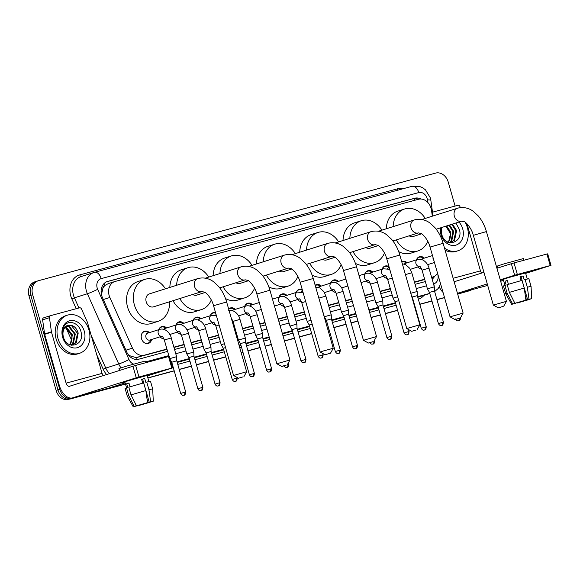 <?xml version="1.0" encoding="UTF-8"?>
<svg xmlns="http://www.w3.org/2000/svg" width="580" height="580" viewBox="0 0 580 580"><rect width="100%" height="100%" fill="white"/><g stroke="black" fill="none" stroke-linecap="round" stroke-linejoin="round"><path stroke-width="0.87" d="M151.605 339.481A6.402 5.14 -107.5 0 1 148.393 343.433A6.402 5.14 -107.5 0 1 141.506 338.669A6.402 5.14 -107.5 0 1 144.543 331.224A6.402 5.14 -107.5 0 1 149.437 332.615M163.966 338.959A6.402 5.14 -107.5 0 1 160.131 336.791M181.149 334.298A6.402 5.14 -107.5 0 1 177.313 332.137M198.331 329.643A6.402 5.14 -107.5 0 1 194.496 327.475M215.513 324.988A6.402 5.14 -107.5 0 1 211.678 322.821M232.696 320.334A6.402 5.14 -107.5 0 1 231.862 320.189M249.879 315.68A6.402 5.14 -107.5 0 1 246.043 313.512M284.243 306.37A6.402 5.14 -107.5 0 1 280.408 304.203M301.426 301.716A6.402 5.14 -107.5 0 1 297.591 299.548M335.791 292.407A6.402 5.14 -107.5 0 1 331.956 290.239M370.156 283.091A6.402 5.14 -107.5 0 1 366.321 280.923M387.338 278.436A6.402 5.14 -107.5 0 1 383.503 276.269M421.703 269.127A6.402 5.14 -107.5 0 1 417.868 266.959M432.325 216.188L431.505 210.33A12.006 9.635 72.5 0 0 431.071 208.292A12.006 9.635 72.5 0 0 418.463 199.274L115.144 281.452A12.006 9.635 72.5 0 0 114.84 281.539A12.006 9.635 72.5 0 0 109.866 297.475L132.465 348.13A12.006 9.635 72.5 0 0 144.362 355.177L166.931 349.066M102.849 288.449A12.006 9.635 -107.5 0 1 105.197 285.28L105.038 285.324A4.002 3.212 72.5 0 0 102.849 288.449L101.456 294.633M128.166 354.576L129.688 355.707L135.945 357.599L167.011 349.349M173.964 347.464L184.194 344.694M191.146 342.809L201.376 340.039M208.329 338.154L218.558 335.385M234.944 330.948L235.741 330.731M242.694 328.845L252.923 326.076M259.876 324.191L265.111 322.77M278.24 319.217L287.288 316.767M294.241 314.882L304.471 312.105M328.606 305.573L338.836 302.796M345.789 300.911L351.705 299.309M364.834 295.757L373.201 293.487M380.154 291.602L390.384 288.833M414.519 282.293L424.748 279.524M108.3 283.613L105.197 285.28M431.614 277.356L432.695 277.059A12.006 9.635 72.5 0 0 432.999 276.972A12.006 9.635 72.5 0 0 437.566 273.31M173.884 347.181L184.114 344.411M191.067 342.526L201.296 339.757M208.249 337.872L218.479 335.102M234.864 330.658L235.654 330.448M242.607 328.563L252.837 325.786M259.789 323.908L265.024 322.487M278.161 318.927L287.201 316.477M294.154 314.592L304.384 311.822M328.519 305.283L338.749 302.513M345.702 300.629L351.618 299.026M364.755 295.466L373.114 293.204M380.067 291.32L390.297 288.55M414.432 282.01L424.661 279.234M401.708 261.616A6.402 5.14 -107.5 0 1 402.274 261.392A6.402 5.14 -107.5 0 1 407.174 262.784M382.111 269.156A6.402 5.14 -107.5 0 1 385.091 266.046A6.402 5.14 -107.5 0 1 388.999 266.662M364.929 273.811A6.402 5.14 -107.5 0 1 367.908 270.7A6.402 5.14 -107.5 0 1 372.81 272.092M330.564 283.12A6.402 5.14 -107.5 0 1 333.543 280.017A6.402 5.14 -107.5 0 1 338.445 281.409M315.172 285.273A6.402 5.14 -107.5 0 1 316.361 284.671A6.402 5.14 -107.5 0 1 321.262 286.063M296.199 292.436A6.402 5.14 -107.5 0 1 299.178 289.326A6.402 5.14 -107.5 0 1 302.224 289.493M279.016 297.09A6.402 5.14 -107.5 0 1 281.996 293.98A6.402 5.14 -107.5 0 1 286.897 295.372M244.651 306.399A6.402 5.14 -107.5 0 1 247.631 303.289A6.402 5.14 -107.5 0 1 252.532 304.681M228.665 309.06A6.402 5.14 -107.5 0 1 230.456 307.944A6.402 5.14 -107.5 0 1 235.35 309.336M210.286 315.708A6.402 5.14 -107.5 0 1 213.273 312.598A6.402 5.14 -107.5 0 1 215.506 312.519M193.104 320.363A6.402 5.14 -107.5 0 1 196.091 317.253A6.402 5.14 -107.5 0 1 200.985 318.645M175.921 325.017A6.402 5.14 -107.5 0 1 178.908 321.914A6.402 5.14 -107.5 0 1 183.802 323.306M158.739 329.679A6.402 5.14 -107.5 0 1 161.726 326.569A6.402 5.14 -107.5 0 1 166.619 327.961M416.476 259.847A6.402 5.14 -107.5 0 1 419.456 256.737A6.402 5.14 -107.5 0 1 424.357 258.129M125.497 384.098L70.557 398.902A12.006 9.635 -107.5 0 1 57.949 389.89L30.82 295.285A12.006 9.635 -107.5 0 1 36.511 281.322A12.006 9.635 -107.5 0 1 36.816 281.227M471.613 289.761A12.006 9.635 -107.5 0 1 469.677 290.681A12.006 9.635 -107.5 0 1 469.372 290.769L457.663 294.024L467.552 291.349A12.006 9.635 -107.5 0 0 467.857 291.254A12.006 9.635 -107.5 0 1 467.552 291.349L457.685 294.103M444.526 297.583L436.965 299.635L444.526 297.583M431.94 300.991L419.782 304.29L431.94 300.991M414.758 305.653L414.366 305.754L414.758 305.653M397.575 310.307L385.417 313.599L397.575 310.307M380.393 314.962L371.07 317.485L380.393 314.962M357.933 321.044L351.052 322.908L357.933 321.044M346.028 324.271L333.87 327.562L346.028 324.271M328.845 328.925L327.772 329.215L328.845 328.925M311.663 333.58L299.505 336.879L311.663 333.58M294.481 338.234L284.476 340.946L294.481 338.234M271.339 344.505L265.14 346.188L271.339 344.505M260.123 347.55L247.957 350.842L260.123 347.55M242.94 352.205L241.179 352.676L242.94 352.205M225.758 356.86L213.592 360.151L225.758 356.86M208.575 361.514L196.41 364.805L208.575 361.514M191.393 366.168L179.227 369.46L191.393 366.168M174.21 370.823L147.878 377.957L174.21 370.823M68.737 399.482A12.006 9.635 -107.5 0 1 56.13 390.463L29 295.865A12.006 9.635 -107.5 0 1 34.691 281.894L36.511 281.322A12.006 9.635 -107.5 0 0 30.82 295.285L57.949 389.89A12.006 9.635 -107.5 0 0 70.557 398.902L72.377 398.329A12.006 9.635 -107.5 0 1 59.769 389.318L32.639 294.712A12.006 9.635 -107.5 0 1 38.331 280.742A12.006 9.635 -107.5 0 1 38.635 280.655L435.631 173.094A12.006 9.635 -107.5 0 1 448.238 182.113L455.104 206.06M469.677 290.681L466.037 291.834A12.006 9.635 -107.5 0 1 465.733 291.921M444.548 297.663L436.986 299.708M431.962 301.071L419.804 304.362M414.78 305.725L414.388 305.834M397.597 310.38L385.439 313.678M380.415 315.034L371.091 317.564M357.954 321.124L351.074 322.988M346.05 324.343L333.892 327.642M328.867 329.005L327.794 329.295M311.685 333.66L299.526 336.951M294.502 338.314L284.497 341.025M271.36 344.585L265.161 346.26M260.144 347.623L247.979 350.914M242.962 352.277L241.2 352.756M225.78 356.932L213.614 360.231M208.597 361.587L196.431 364.885M191.414 366.241L179.249 369.54M174.232 370.895L147.9 378.029M420.928 199.012A12.006 9.635 72.5 0 0 414.714 198.237L107.67 281.423A12.006 9.635 72.5 0 0 107.358 281.51A12.006 9.635 72.5 0 0 102.385 297.446L126.802 352.169A12.006 9.635 72.5 0 0 138.7 359.216L167.591 351.386M106.626 281.786L412.895 198.81A12.006 9.635 -107.5 0 1 418.448 199.274M469.372 290.769L457.642 293.951M444.505 297.511L436.943 299.555M431.919 300.918L419.76 304.21M414.736 305.573L414.345 305.682M397.554 310.227L385.396 313.526M380.371 314.882L371.048 317.412M357.911 320.972L351.031 322.835M346.006 324.198L333.848 327.49M328.824 328.853L327.751 329.143M311.641 333.507L299.483 336.799M294.459 338.162L284.454 340.873M271.317 344.433L265.118 346.108M260.101 347.471L247.936 350.769M242.918 352.125L241.157 352.604M225.736 356.78L213.57 360.079M208.554 361.434L196.388 364.733M191.371 366.089L179.206 369.387M174.188 370.75L147.856 377.877M125.454 383.953L72.377 398.329M432.136 279.168A12.006 9.635 72.5 0 0 434.71 276.196M174.544 349.508L184.774 346.731M191.726 344.853L201.956 342.077M208.909 340.192L219.138 337.422M235.531 332.985L236.321 332.768M243.274 330.883L253.504 328.113M260.456 326.228L265.691 324.814M278.828 321.255L287.868 318.804M294.821 316.919L305.051 314.15M329.186 307.61L339.416 304.833M346.369 302.956L352.285 301.346M365.422 297.794L373.781 295.524M380.734 293.639L390.963 290.87M415.099 284.33L425.328 281.561M432.724 277.059A12.006 9.635 -107.5 0 1 431.875 278.269M465.153 222.249A20.01 16.059 -107.5 0 1 467.349 227.527A20.01 16.059 -107.5 0 1 457.866 250.806A20.01 16.059 -107.5 0 1 444.49 248.081M442.033 227.389A10.005 8.033 -107.5 0 0 441.815 234.545A10.005 8.033 -107.5 0 0 441.851 234.675C445.425 248.233 463.289 242.882 459.476 229.716L455.902 223.003M458.954 222.046A14.007 11.245 -107.5 0 1 462.695 228.781A14.007 11.245 -107.5 0 1 455.699 245.188A14.007 11.245 -107.5 0 1 440.988 234.668A14.007 11.245 -107.5 0 1 440.459 227.882M450.783 242.542L453.901 240.33L455.873 230.804L451.762 224.315M449.95 242.708L454.618 240.098L456.59 230.572L452.487 224.083M449.5 242.607L451.008 241.244L452.98 231.71L448.876 225.229M449.775 242.672L451.733 241.012L453.705 231.485L449.594 224.996M447.774 242.534C450.116 239.895 450.892 236.589 450.095 232.624L445.984 226.135M448.507 242.302L450.812 232.399L446.709 225.91M445.774 226.207L449.964 232.732L450.399 234.661M440.88 227.751L440.873 233.03L441.228 227.643M457.866 250.806L456.047 251.379A20.01 16.059 -107.5 0 1 445.092 250.183M523.493 273.267L529.765 271.715L525.611 273.151L529.779 271.723L523.493 273.267L500.315 280.038L523.493 273.267M432.506 212.179L457.903 205.298A2.001 1.61 72.5 0 1 459.889 206.473L460.397 207.604M486.7 285.672A16.008 9.541 -105.2 0 0 486.932 285.614A16.008 9.541 -105.2 0 0 487.157 285.548L487.693 285.375M439.263 286.969A16.008 9.541 -105.2 0 0 443.055 292.436M503.302 279.546L500.38 280.292L503.302 279.546M500.671 281.278L503.534 280.372M525.676 273.383L551 265.372L550.217 265.56L546.904 254.025L547.694 253.837L551 265.372M517.338 274.47L514.649 275.246L511.342 263.712L514.032 262.936L517.338 274.47L550.217 265.56M457.453 293.313L487.265 283.895M500.243 279.799L514.649 275.246M514.032 262.936L546.904 254.025M511.342 263.712L496.937 268.264M483.959 272.361L454.147 281.771M481.632 273.093A4.002 2.385 74.8 0 1 480.472 270.882L466.958 223.764M520.028 276.892L521.014 276.631L527.626 299.708L528.779 299.418M521.079 276.863L520.093 277.131L521.065 276.827M525.378 296.199L526.538 300.251L518.737 302.209M521.094 280.626L520.006 276.812L523.102 275.971L524.204 279.821L528.851 278.654L531.055 286.346L527.336 287.216L525.132 279.524M504.97 285.375L503.237 279.335L509.327 277.378L525.545 272.941L527.278 278.973M508.421 284.294L507.333 280.488L505.057 281.206L506.159 285.048L504.904 285.389L507.108 293.081L512.618 304.021L514.525 303.507L513.909 301.346M497.894 267.96L497.343 266.046L504.477 263.748L523.501 258.542L523.986 260.239M515.649 303.101L511.669 304.384L505.673 293.625L503.462 285.933L504.904 285.389M507.181 284.671L522.029 280.365L524.233 288.057L525.922 300.106L514.895 303.304L509.385 292.363L507.181 284.671M505.673 293.618L507.108 293.081M509.385 292.363L524.233 288.057M517.288 302.637L518.817 302.492M526.538 300.251L528.423 299.505M528.445 299.737L517.418 302.934M511.669 304.384L512.618 304.021M514.895 303.304L525.922 300.106M515.714 303.333L514.525 303.507M527.626 299.708L529.025 299.265L527.336 287.216M529.025 299.265L531.672 298.649L528.815 299.534M521.014 276.631L523.102 275.971M505.057 281.206L507.362 280.582M57.949 338.445A20.01 16.059 -107.5 0 1 67.432 315.165A20.01 16.059 -107.5 0 1 88.965 330.042A20.01 16.059 -107.5 0 1 79.482 353.321A20.01 16.059 -107.5 0 1 57.949 338.445M79.482 353.321L77.662 353.894A20.01 16.059 -107.5 0 1 56.13 339.017A20.01 16.059 -107.5 0 1 65.612 315.738L67.432 315.165M63.467 337.19C67.041 350.748 84.912 345.397 81.091 332.231C79.257 322.509 67.737 319.051 63.836 326.547C62.379 329.193 61.937 332.195 62.488 335.544C62.009 329.483 63.959 326.09 68.331 325.373A10.005 8.033 -107.5 0 0 68.172 325.423A10.005 8.033 -107.5 0 0 63.43 337.06A10.005 8.033 -107.5 0 0 63.467 337.19M84.31 331.303A14.007 11.245 -107.5 0 1 77.314 347.703A14.007 11.245 -107.5 0 1 62.604 337.183A14.007 11.245 -107.5 0 1 69.6 320.784A14.007 11.245 -107.5 0 1 84.31 331.303M72.398 345.056L75.516 342.845L77.488 333.319L71.703 325.887L67.809 325.547M71.565 345.223L76.234 342.62L78.206 333.087C76.292 327.25 73 324.677 68.331 325.373M71.122 345.129L72.623 343.759L74.595 334.232L68.817 326.801L66.403 326.293M71.391 345.187L73.348 343.527L75.32 334L69.535 326.576L66.743 326.069M69.39 345.049C71.739 342.41 72.507 339.104 71.71 335.146L65.924 327.714L65.119 327.439M70.122 344.817L72.427 334.914L66.649 327.49L65.431 327.113M65.199 327.352L71.587 335.247L72.014 337.183M502.577 306.566L498.292 307.842L502.577 306.566M498.292 307.842L493.341 305.094L506.42 301.346L486.417 231.587L473.338 235.335L493.341 305.094M393.153 226.613A22.011 17.668 -107.5 0 1 404.623 208.988A22.011 17.668 -107.5 0 1 425.22 218.428M386.324 228.767A22.011 17.668 -107.5 0 1 397.793 211.142L404.623 208.988M409.168 235.821A6.801 5.459 72.5 0 0 413.293 236.459L421.624 233.827M427.764 241.265A22.011 17.668 -107.5 0 1 417.875 250.959A22.011 17.668 -107.5 0 1 396.321 239.881M417.875 250.959L411.053 253.112A22.011 17.668 -107.5 0 1 398.707 251.648M459.28 318.297L454.995 319.573L459.28 318.297M450.051 316.832L463.123 313.077L443.12 243.317L430.041 247.065L450.044 316.825L454.995 319.573M349.856 238.344A22.011 17.668 -107.5 0 1 361.325 220.719A22.011 17.668 -107.5 0 1 381.923 230.158M343.026 240.497A22.011 17.668 -107.5 0 1 354.496 222.872L361.325 220.719M365.871 247.551A6.801 5.459 72.5 0 0 369.996 248.189L378.327 245.557M384.467 252.996A22.011 17.668 -107.5 0 1 374.578 262.689A22.011 17.668 -107.5 0 1 353.024 251.611M374.578 262.689L367.756 264.842A22.011 17.668 -107.5 0 1 355.41 263.378M415.983 330.027L411.699 331.303L415.983 330.027M406.754 328.563L419.826 324.807L399.823 255.048L386.744 258.796L406.747 328.555L411.699 331.303M306.559 250.074A22.011 17.668 -107.5 0 1 318.029 232.45A22.011 17.668 -107.5 0 1 338.626 241.889M299.73 252.227A22.011 17.668 -107.5 0 1 311.199 234.603L318.029 232.45M322.574 259.282A6.801 5.459 72.5 0 0 326.7 259.92L335.03 257.288M341.171 264.734A22.011 17.668 -107.5 0 1 331.281 274.42A22.011 17.668 -107.5 0 1 309.727 263.342M331.281 274.42L324.459 276.573A22.011 17.668 -107.5 0 1 312.113 275.108M372.686 341.758L368.401 343.034L372.686 341.758M363.457 340.293L376.529 336.538L356.526 266.778L343.447 270.526L363.45 340.286L368.401 343.034M263.262 261.805A22.011 17.668 -107.5 0 1 274.731 244.18A22.011 17.668 -107.5 0 1 295.329 253.619M256.433 263.958A22.011 17.668 -107.5 0 1 267.902 246.333L274.731 244.18M279.277 271.012A6.801 5.459 72.5 0 0 283.402 271.65L291.733 269.019M297.873 276.464A22.011 17.668 -107.5 0 1 287.985 286.15A22.011 17.668 -107.5 0 1 266.43 275.072M287.985 286.15L281.162 288.303A22.011 17.668 -107.5 0 1 268.815 286.839M329.389 353.488L325.104 354.764L329.389 353.488M325.104 354.764L320.153 352.017L323.72 350.871L333.232 348.268L330.491 353.22M219.965 273.535A22.011 17.668 -107.5 0 1 231.435 255.911A22.011 17.668 -107.5 0 1 252.032 265.35M213.136 275.688A22.011 17.668 -107.5 0 1 224.605 258.064L231.435 255.911M235.98 282.743A6.801 5.459 72.5 0 0 240.106 283.381L248.436 280.749M254.576 288.195A22.011 17.668 -107.5 0 1 244.688 297.881A22.011 17.668 -107.5 0 1 223.133 286.803M244.688 297.881L237.865 300.034A22.011 17.668 -107.5 0 1 225.518 298.57M286.092 365.219L281.808 366.495L286.092 365.219M281.808 366.495L276.856 363.747L289.935 359.999L269.932 290.239L256.853 293.995L276.856 363.747M176.668 285.266A22.011 17.668 -107.5 0 1 188.137 267.641A22.011 17.668 -107.5 0 1 208.735 277.08M169.838 287.419A22.011 17.668 -107.5 0 1 181.308 269.794L188.137 267.641M192.683 294.473A6.801 5.459 72.5 0 0 196.808 295.111L205.139 292.48M211.28 299.925A22.011 17.668 -107.5 0 1 201.39 309.611A22.011 17.668 -107.5 0 1 179.836 298.533M201.39 309.611L194.568 311.764A22.011 17.668 -107.5 0 1 173.014 300.687M242.795 376.949L238.511 378.225L242.795 376.949M233.566 375.485L246.638 371.729L226.635 301.97L213.556 305.725L233.559 375.477L238.511 378.225M197.954 278.545A6.801 5.459 72.5 0 0 197.78 278.596L149.415 293.871A6.801 5.459 72.5 0 0 146.196 301.788A6.801 5.459 72.5 0 0 153.512 306.842L201.883 291.573A6.801 5.459 72.5 0 0 201.905 291.559M169.534 301.781A22.011 17.668 -107.5 0 1 158.094 321.342A22.011 17.668 -107.5 0 1 134.408 304.978A22.011 17.668 -107.5 0 1 144.84 279.371A22.011 17.668 -107.5 0 1 165.438 288.811M158.094 321.342L151.271 323.495A22.011 17.668 -107.5 0 1 127.585 307.132A22.011 17.668 -107.5 0 1 138.011 281.525L144.84 279.371M423.647 258.354L422.689 257.781A6.003 4.821 72.5 0 0 419.123 257.266A6.003 4.821 72.5 0 0 416.585 259.557M432.477 255.562L422.574 258.687A3.603 2.893 72.5 0 0 421.479 259.419M419.34 268.293A6.003 4.821 72.5 0 0 421.602 268.888M145.109 375.782L151.38 374.238L147.226 375.666L151.394 374.245L145.109 375.782L120.633 383.054L145.109 375.782M51.417 331.825A2.001 1.61 72.5 0 0 51.489 332.166L44.667 334.319A2.001 1.61 -107.5 0 1 44.595 333.986L51.417 331.825L49.452 317.673A2.001 1.61 72.5 0 1 50.467 315.687A2.001 1.61 72.5 0 1 50.518 315.672L79.518 307.813A2.001 1.61 72.5 0 1 81.504 308.988L87.348 322.096A2.001 1.61 72.5 0 1 87.471 322.422L102.087 373.397A4.002 2.385 74.8 0 0 103.247 375.615M44.667 334.319L59.283 385.301A16.008 9.541 -105.2 0 0 72.572 397.873A16.008 9.541 -105.2 0 0 72.797 397.808L136.264 377.768L132.958 366.226L69.484 386.273A4.002 2.385 74.8 0 1 69.433 386.287A4.002 2.385 74.8 0 1 66.106 383.148L51.489 332.166M44.595 333.986L42.623 319.826A2.001 1.61 -107.5 0 1 43.645 317.84A2.001 1.61 -107.5 0 1 43.696 317.825L50.417 315.701M108.322 388.187A16.008 9.541 -105.2 0 0 108.547 388.129A16.008 9.541 -105.2 0 0 108.772 388.063L125.15 382.887M124.918 382.06L120.633 383.054L124.918 382.06M147.291 375.898L172.615 367.887L171.832 368.082L168.519 356.54L169.309 356.352L172.615 367.887M132.958 366.226L135.647 365.451L138.953 376.986L171.832 368.082M138.953 376.986L136.264 377.768M135.647 365.451L168.519 356.54M141.643 379.407L142.629 379.153L149.241 402.223L150.401 401.933M142.694 379.378L141.709 379.646L142.68 379.342M146.994 398.714L148.154 402.766L140.353 404.724M142.709 383.141L141.621 379.327L144.717 378.486L145.826 382.336L150.466 381.169L152.671 388.861L148.951 389.731L146.747 382.046M126.585 387.889L124.852 381.85L130.942 379.893L147.168 375.456L148.893 381.488M130.043 386.809L128.948 383.003L126.672 383.721L127.774 387.563L126.52 387.904L128.724 395.596L134.234 406.536L136.141 406.022L135.524 403.868M119.509 370.475L118.965 368.561L126.099 366.263L145.116 361.057L145.602 362.754M137.264 405.616L133.284 406.906L127.288 396.14L125.084 388.448L126.52 387.904M128.796 387.186L143.644 382.887L145.848 390.572L147.545 402.622L136.51 405.819L131 394.878L128.796 387.186M127.288 396.14L128.724 395.596M131 394.878L145.848 390.572M138.903 405.159L140.432 405.007M148.154 402.766L150.046 402.02M150.06 402.252L139.033 405.449M133.284 406.906L134.234 406.536M136.51 405.819L147.545 402.622M137.329 405.848L136.141 406.022M149.241 402.223L150.641 401.78L148.951 389.731M150.641 401.78L153.287 401.172L150.43 402.049M142.629 379.153L144.717 378.486M126.672 383.721L128.977 383.097M406.464 263.008L405.507 262.435A6.003 4.821 72.5 0 0 401.94 261.921A6.003 4.821 72.5 0 0 401.81 261.964L401.94 261.921M417.977 259.39A3.603 2.893 72.5 0 0 417.68 259.463L405.391 263.349A3.603 2.893 72.5 0 0 404.296 264.074M422.059 270.149L428.983 268.163L434.34 286.853L427.416 288.84L422.059 270.149C420.725 267.177 419.891 265.915 419.565 266.365L419.848 266.336M443.424 322.161C443.156 324.568 442.598 325.626 441.757 325.344L441.605 325.387A2.603 1.552 74.8 0 0 441.641 325.38A2.603 1.552 -105.2 0 0 442.402 322.407L443.424 322.161L434.478 290.971L429.483 292.407L427.416 288.84M387.114 268.728A3.603 2.893 72.5 0 1 388.209 268.004L389.289 267.663L388.325 267.09A6.003 4.821 72.5 0 0 384.757 266.575A6.003 4.821 72.5 0 0 382.22 268.866M405.435 274.601L411.8 272.817L417.158 291.508L410.792 293.291M426.242 326.815C425.974 329.223 425.415 330.281 424.575 329.998L424.422 330.042A2.603 1.552 74.8 0 0 424.459 330.035A2.603 1.552 -105.2 0 0 425.22 327.069L426.242 326.815L417.296 295.626L412.3 297.062L411.452 295.597M384.975 277.602A6.003 4.821 72.5 0 0 387.237 278.204M372.099 272.317L371.142 271.744A6.003 4.821 72.5 0 0 367.575 271.23A6.003 4.821 72.5 0 0 365.037 273.521M383.612 268.707A3.603 2.893 72.5 0 0 383.315 268.779L371.026 272.658A3.603 2.893 72.5 0 0 369.931 273.383M397.634 296.764L393.051 298.149L387.694 279.458C386.36 276.486 385.526 275.224 385.2 275.674L385.483 275.645M398.743 300.629L395.118 301.716L393.051 298.149M367.793 282.257A6.003 4.821 72.5 0 0 370.055 282.859M370.511 284.113L377.435 282.126L382.793 300.817L375.869 302.803L370.511 284.113C369.177 281.14 368.344 279.879 368.017 280.329L368.3 280.299M391.877 336.125C391.609 338.531 391.05 339.59 390.209 339.307L390.057 339.351A2.603 1.552 74.8 0 0 390.093 339.344A2.603 1.552 -105.2 0 0 390.855 336.378L391.877 336.125L382.93 304.942L377.935 306.37L375.869 302.803M337.734 281.626L336.777 281.053A6.003 4.821 72.5 0 0 333.21 280.539A6.003 4.821 72.5 0 0 330.673 282.83M345.89 279.052L336.668 281.967A3.603 2.893 72.5 0 0 335.566 282.692M333.427 291.566A6.003 4.821 72.5 0 0 335.689 292.168M320.551 286.288L319.594 285.708A6.003 4.821 72.5 0 0 316.027 285.193A6.003 4.821 72.5 0 0 315.244 285.541M332.064 282.67A3.603 2.893 72.5 0 0 331.767 282.743L319.486 286.621A3.603 2.893 72.5 0 0 318.384 287.354M336.146 293.422L343.07 291.435L348.428 310.126L341.504 312.113L336.146 293.422C334.812 290.45 333.978 289.188 333.652 289.637L333.935 289.608M357.512 345.433C357.244 347.84 356.685 348.899 355.844 348.616L355.692 348.667A2.603 1.552 74.8 0 0 355.728 348.652A2.603 1.552 -105.2 0 0 356.49 345.687L357.512 345.433L348.565 314.251L343.57 315.687L341.504 312.113M302.492 290.413L302.412 290.363A6.003 4.821 72.5 0 0 298.845 289.848A6.003 4.821 72.5 0 0 296.308 292.146M302.702 291.153L302.303 291.276A3.603 2.893 72.5 0 0 301.201 292.008M318.964 298.076L325.887 296.097L331.245 314.781L324.321 316.767L318.442 296.677M340.329 350.095C340.061 352.495 339.503 353.561 338.662 353.271L338.51 353.321A2.603 1.552 74.8 0 0 338.546 353.307A2.603 1.552 -105.2 0 0 339.307 350.342L340.329 350.095L331.383 318.906L326.388 320.341L324.321 316.767M299.062 300.882A6.003 4.821 72.5 0 0 301.325 301.477M286.187 295.597L285.23 295.017A6.003 4.821 72.5 0 0 281.662 294.502A6.003 4.821 72.5 0 0 279.125 296.8M297.7 291.979A3.603 2.893 72.5 0 0 297.402 292.052L285.121 295.93A3.603 2.893 72.5 0 0 284.019 296.663M311.039 320.232L307.139 321.421L301.781 302.731C300.447 299.758 299.613 298.497 299.287 298.946L299.57 298.925M312.149 324.097L309.205 324.996L307.139 321.421M281.88 305.537A6.003 4.821 72.5 0 0 284.142 306.131M284.599 307.393L291.522 305.406L296.88 324.097L289.957 326.076L284.599 307.393C283.265 304.42 282.431 303.159 282.105 303.608L282.387 303.579M305.964 359.404C305.696 361.804 305.138 362.87 304.297 362.587L304.145 362.63A2.603 1.552 74.8 0 0 304.181 362.616A2.603 1.552 -105.2 0 0 304.942 359.651L305.964 359.404L297.025 328.215L292.023 329.65L289.957 326.076M251.821 304.906L250.864 304.333A6.003 4.821 72.5 0 0 247.298 303.818A6.003 4.821 72.5 0 0 244.76 306.11M259.311 302.543L250.756 305.239A3.603 2.893 72.5 0 0 249.654 305.972M247.515 314.846A6.003 4.821 72.5 0 0 249.777 315.44M234.639 309.56L233.682 308.988A6.003 4.821 72.5 0 0 230.115 308.473A6.003 4.821 72.5 0 0 228.723 309.249M246.152 305.943A3.603 2.893 72.5 0 0 245.855 306.022L233.573 309.901A3.603 2.893 72.5 0 0 232.471 310.626M250.234 316.702L257.157 314.715L262.515 333.406L255.591 335.392L250.234 316.702C248.9 313.729 248.073 312.468 247.74 312.917L248.023 312.888M271.599 368.713C271.331 371.12 270.773 372.179 269.932 371.896L269.78 371.939A2.603 1.552 74.8 0 0 269.816 371.932A2.603 1.552 -105.2 0 0 270.577 368.96L271.599 368.713L262.66 337.524L257.658 338.959L255.591 335.392M231.819 320.037A6.003 4.821 72.5 0 0 232.594 320.102M215.716 313.258A6.003 4.821 72.5 0 0 212.932 313.127A6.003 4.821 72.5 0 0 210.395 315.418M216.123 314.657A3.603 2.893 72.5 0 0 215.289 315.281M233.051 321.356L239.975 319.37L245.333 338.06L238.409 340.047L233.051 321.356L231.246 318.058M254.417 373.368C254.149 375.775 253.59 376.833 252.749 376.55L252.597 376.594A2.603 1.552 74.8 0 0 252.633 376.587A2.603 1.552 -105.2 0 0 253.395 373.622L254.417 373.368L245.478 342.178L240.475 343.614L238.409 340.047M213.15 324.155A6.003 4.821 72.5 0 0 215.412 324.757M200.274 318.869L199.317 318.297A6.003 4.821 72.5 0 0 195.75 317.782A6.003 4.821 72.5 0 0 193.213 320.073M211.787 315.259A3.603 2.893 72.5 0 0 211.49 315.332L199.208 319.21A3.603 2.893 72.5 0 0 198.106 319.935M224.453 343.701L221.226 344.701L215.869 326.011C214.535 323.038 213.708 321.777 213.375 322.226L213.657 322.197M225.555 347.565L223.293 348.268L221.226 344.701M195.968 328.809A6.003 4.821 72.5 0 0 198.23 329.411M183.091 323.524L182.135 322.951A6.003 4.821 72.5 0 0 178.567 322.437A6.003 4.821 72.5 0 0 176.03 324.727M194.605 319.913A3.603 2.893 72.5 0 0 194.307 319.986L182.026 323.865A3.603 2.893 72.5 0 0 180.924 324.59M198.686 330.665L205.61 328.679L210.968 347.369L204.044 349.356L198.686 330.665C197.352 327.693 196.526 326.431 196.192 326.881L196.475 326.852M220.052 382.677C219.784 385.084 219.225 386.142 218.385 385.86L218.232 385.903A2.603 1.552 74.8 0 0 218.268 385.896A2.603 1.552 -105.2 0 0 219.03 382.93L220.052 382.677L211.113 351.494L206.11 352.923L204.044 349.356M178.785 333.464A6.003 4.821 72.5 0 0 181.047 334.065M165.909 328.186L164.952 327.606A6.003 4.821 72.5 0 0 161.385 327.091A6.003 4.821 72.5 0 0 158.847 329.382M177.422 324.568A3.603 2.893 72.5 0 0 177.125 324.64L164.843 328.519A3.603 2.893 72.5 0 0 163.741 329.251M181.504 335.32L188.427 333.333L193.785 352.024L186.862 354.01L181.504 335.32C180.17 332.347 179.343 331.086 179.01 331.535L179.292 331.506M202.869 387.331C202.601 389.738 202.043 390.797 201.202 390.514L201.05 390.565A2.603 1.552 74.8 0 0 201.086 390.55A2.603 1.552 -105.2 0 0 201.847 387.585L202.869 387.331L193.93 356.149L188.928 357.577L186.862 354.01M161.602 338.118A6.003 4.821 72.5 0 0 163.864 338.72M148.726 332.84L147.769 332.26A6.003 4.821 72.5 0 0 144.202 331.745A6.003 4.821 72.5 0 0 141.665 334.044M160.239 329.223A3.603 2.893 72.5 0 0 159.942 329.295L147.661 333.174A3.603 2.893 72.5 0 0 145.95 337.364A3.603 2.893 72.5 0 0 149.828 340.039L161.914 336.226M169.034 356.41L164.321 339.974L171.245 337.988L176.603 356.678L169.94 358.563M185.687 391.993C185.419 394.393 184.86 395.451 184.019 395.168L183.867 395.219A2.603 1.552 74.8 0 0 183.903 395.205A2.603 1.552 -105.2 0 0 184.665 392.239L185.687 391.993L176.748 360.803L171.745 362.239L170.259 359.665M144.427 342.78A6.003 4.821 72.5 0 0 147.82 343.193A6.003 4.821 72.5 0 0 150.445 340.728L150.894 339.706M101.101 291.762A12.006 1.008 -24 0 0 101.87 291.385M415.026 200.201A12.006 7.156 -105.2 0 0 414.374 198.556M136.329 359.484A12.006 7.156 -105.2 0 0 135.945 357.599M129.246 355.924A12.006 1.008 -24 0 0 129.688 355.707M105.038 285.324A12.006 7.156 -105.2 0 0 104.335 283.294M431.629 277.399L432.695 277.059M137.518 357.338L144.362 355.177M125.918 350.197L132.465 348.13M103.32 299.541L109.866 297.475M29 295.865L32.639 294.712M56.13 390.463L59.769 389.318M412.895 198.81L414.714 198.237M427.822 202.471L427.474 199.948A8.004 6.423 72.5 0 0 427.185 198.585A8.004 6.423 72.5 0 0 418.774 192.575L101.181 278.625A8.004 6.423 72.5 0 0 97.186 287.992A8.004 6.423 72.5 0 0 97.657 289.304L128.999 359.556A8.004 6.423 72.5 0 0 133.596 364.088M94.649 272.303L412.017 186.318A8.004 4.771 74.8 0 1 412.134 186.289A8.004 4.771 74.8 0 1 418.774 192.575M121.002 367.821A16.008 12.847 -107.5 0 1 118.726 363.979L87.384 293.734A16.008 12.847 -107.5 0 1 86.427 291.109A16.008 12.847 -107.5 0 1 94.018 272.484A16.008 12.847 -107.5 0 1 94.424 272.368A8.004 4.771 74.8 0 1 94.54 272.332A8.004 4.771 74.8 0 1 101.181 278.625M427.474 199.948A8.004 0.986 -7.9 0 1 430.846 200.281L430.324 197.816L425.459 189.827L422.624 187.739L419.398 186.368L412.134 186.289L94.54 272.332L81.048 276.58A16.008 12.847 72.5 0 0 73.464 295.205A16.008 12.847 72.5 0 0 74.414 297.823L87.384 293.734A8.004 0.674 -24 0 0 97.657 289.304M76.212 308.712L71.847 298.932A18.009 14.457 -107.5 0 1 79.772 274.898L397.365 188.855A2.001 1.189 -105.2 0 0 398.076 190.095M397.365 188.855A18.009 14.457 -107.5 0 1 403.114 188.732M424.024 295.307A18.009 14.457 -107.5 0 1 418.325 299.207M413.308 300.578L412.909 300.679M396.125 305.232L383.96 308.524M378.943 309.887L369.612 312.41M356.482 315.969L349.595 317.833M344.578 319.196L332.412 322.487M327.395 323.85L326.315 324.14M310.213 328.505L298.048 331.803M293.031 333.159L283.018 335.871M269.888 339.43L263.683 341.113M258.665 342.476L246.5 345.767M241.483 347.13L239.721 347.601M224.3 351.785L212.135 355.076M207.118 356.439L194.952 359.731M189.936 361.094L177.777 364.385M172.753 365.748L172.057 365.937M106.611 374.549A18.009 14.457 -107.5 0 1 103.189 369.185L96.715 354.677M429.787 293.48L418.434 297.062A16.008 12.847 72.5 0 0 418.847 296.938L429.787 293.487M128.999 359.556A8.004 0.674 -24 0 1 118.726 363.979L105.756 368.075A16.008 12.847 72.5 0 0 109.533 373.629M71.847 298.932L74.414 297.823L78.945 307.973M91.212 335.465L105.756 368.075L103.189 369.185M429.765 293.407L417.607 296.706M412.583 298.062L412.191 298.171M395.4 302.716L383.242 306.015M378.218 307.378L368.894 309.901M355.757 313.461L348.877 315.324M343.853 316.687L331.695 319.979M326.671 321.342L325.598 321.632M309.488 325.996L297.33 329.288M292.313 330.651L282.3 333.362M269.163 336.922L262.965 338.604M257.948 339.96L245.782 343.258M240.765 344.614L239.004 345.093M223.583 349.276L211.417 352.567M206.4 353.93L194.235 357.222M189.218 358.585L177.052 361.876M172.035 363.239L171.339 363.428M171.492 363.964L172.188 363.776M177.212 362.42L189.37 359.121M194.394 357.766L206.552 354.467M211.577 353.104L223.735 349.812M239.156 345.637L240.917 345.158M245.942 343.795L258.1 340.504M263.117 339.14L269.323 337.458M282.453 333.906L292.465 331.195M297.482 329.832L309.647 326.533M325.75 322.175L326.83 321.878M331.847 320.522L344.012 317.224M349.029 315.868L355.917 313.998M369.047 310.445L378.377 307.915M383.395 306.552L395.56 303.26M412.344 298.714L412.742 298.606M417.76 297.243L418.434 297.062A2.001 1.189 -105.2 0 0 417.875 297.634M433.492 283.91L433.746 283.837A8.004 6.423 72.5 0 0 438.03 275.826L437.791 274.079M145.377 361.971L168.809 355.62M175.762 353.735L185.992 350.965M192.944 349.08L203.174 346.311M210.127 344.426L220.356 341.656M236.742 337.212L237.539 337.002M244.492 335.117L254.721 332.34M261.674 330.462L266.909 329.041M280.038 325.481L289.087 323.031M296.039 321.146L306.269 318.376M330.404 311.837L340.634 309.067M347.587 307.183L353.503 305.58M366.632 302.02L374.999 299.758M381.945 297.873L392.182 295.104M416.31 288.564L426.539 285.788M79.772 274.898A2.001 1.189 -105.2 0 0 81.352 276.486M433.746 283.837A8.004 4.771 74.8 0 1 434.217 286.426M107.061 281.612L107.67 281.423M486.932 285.614L457.533 293.574L487.157 285.548M453.147 278.284L480.472 270.882M457.736 208.162A6.801 5.459 72.5 0 0 457.562 208.213A6.801 5.459 72.5 0 0 454.343 216.13A6.801 5.459 72.5 0 0 461.491 221.241A6.801 5.459 72.5 0 0 461.665 221.19A6.801 5.459 72.5 0 0 461.687 221.176M414.439 219.893A6.801 5.459 72.5 0 0 414.265 219.943A6.801 5.459 72.5 0 0 411.046 227.86A6.801 5.459 72.5 0 0 418.195 232.971A6.801 5.459 72.5 0 0 418.368 232.921A6.801 5.459 72.5 0 0 418.39 232.906M371.142 231.623A6.801 5.459 72.5 0 0 370.968 231.674A6.801 5.459 72.5 0 0 367.749 239.591A6.801 5.459 72.5 0 0 374.897 244.702A6.801 5.459 72.5 0 0 375.072 244.651A6.801 5.459 72.5 0 0 375.093 244.637L377.841 245.268C377.703 244.535 384.554 250.06 386.744 258.796M327.845 243.353A6.801 5.459 72.5 0 0 327.671 243.404A6.801 5.459 72.5 0 0 324.452 251.321A6.801 5.459 72.5 0 0 331.601 256.433A6.801 5.459 72.5 0 0 331.774 256.382A6.801 5.459 72.5 0 0 331.796 256.367M284.548 255.084A6.801 5.459 72.5 0 0 284.374 255.135L284.983 254.961C292.69 253.286 297.989 256.643 300.215 258.346L304.95 262.733C308.69 267.119 311.453 272.382 313.229 278.509L300.15 282.264L320.153 352.017M248.661 266.416L284.374 255.135A6.801 5.459 72.5 0 0 281.155 263.052A6.801 5.459 72.5 0 0 288.303 268.163A6.801 5.459 72.5 0 0 288.477 268.112A6.801 5.459 72.5 0 0 288.499 268.098M241.251 266.814A6.801 5.459 72.5 0 0 241.077 266.865A6.801 5.459 72.5 0 0 237.858 274.782A6.801 5.459 72.5 0 0 245.006 279.894A6.801 5.459 72.5 0 0 245.18 279.843A6.801 5.459 72.5 0 0 245.202 279.828M226.635 301.97C224.859 295.844 222.096 290.58 218.356 286.194L213.621 281.808C211.395 280.104 206.096 276.747 198.389 278.422L197.78 278.596A6.801 5.459 72.5 0 0 194.561 286.513A6.801 5.459 72.5 0 0 201.71 291.624A6.801 5.459 72.5 0 0 201.883 291.573L204.653 292.189C204.515 291.457 211.367 296.982 213.556 305.725M459.701 318.26A2.603 1.552 -105.2 0 1 458.824 320.726A2.603 1.552 74.8 0 1 458.787 320.733L458.939 320.689C459.78 320.972 460.339 319.913 460.607 317.507M433.006 257.389A3.603 2.893 72.5 0 0 433.151 258.999A3.603 2.893 72.5 0 0 433.884 260.456M72.797 397.808L108.772 388.063M66.106 383.148L102.087 373.397M49.452 317.673L42.623 319.826M428.983 268.163C428.765 265.705 424.393 257.767 417.68 259.463A3.603 2.893 72.5 0 0 417.6 259.492A3.603 2.893 72.5 0 0 415.969 263.654A3.603 2.893 72.5 0 0 419.637 266.394M442.402 322.407L438.422 323.596L429.483 292.407M425.22 327.069L421.239 328.251L412.3 297.062M408.037 331.724A2.603 1.552 -105.2 0 1 407.276 334.689A2.603 1.552 74.8 0 1 407.24 334.696L407.392 334.653C408.233 334.935 408.791 333.877 409.06 331.47L404.057 332.906L395.118 301.716M390.021 270.222L388.39 269.207L383.315 268.779A3.603 2.893 72.5 0 0 383.235 268.801A3.603 2.893 72.5 0 0 381.604 272.97A3.603 2.893 72.5 0 0 385.272 275.703M392.276 278.074L387.694 279.458M366.43 273.361A3.603 2.893 72.5 0 0 366.132 273.434A3.603 2.893 72.5 0 0 366.052 273.463A3.603 2.893 72.5 0 0 364.428 277.624A3.603 2.893 72.5 0 0 368.09 280.357M390.855 336.378L386.875 337.56L377.935 306.37M373.781 341.497A2.603 1.552 -105.2 0 1 372.911 343.998A2.603 1.552 74.8 0 1 372.875 344.012L373.027 343.962C373.868 344.244 374.426 343.186 374.695 340.779L374.107 340.917M343.07 291.435C342.86 288.985 338.481 281.039 331.767 282.743A3.603 2.893 72.5 0 0 331.688 282.772A3.603 2.893 72.5 0 0 330.063 286.933A3.603 2.893 72.5 0 0 333.725 289.666M356.49 345.687L352.51 346.869L343.57 315.687M339.307 350.342L335.327 351.524L326.388 320.341M322.125 354.996A2.603 1.552 -105.2 0 1 321.363 357.962A2.603 1.552 74.8 0 1 321.327 357.976L321.48 357.933C322.32 358.215 322.879 357.149 323.147 354.75L318.144 356.178L309.205 324.996M303.195 292.871L297.402 292.052A3.603 2.893 72.5 0 0 297.322 292.081A3.603 2.893 72.5 0 0 295.699 296.242A3.603 2.893 72.5 0 0 299.36 298.976M305.682 301.542L301.781 302.731M280.517 296.634A3.603 2.893 72.5 0 0 280.22 296.706A3.603 2.893 72.5 0 0 280.14 296.735A3.603 2.893 72.5 0 0 278.516 300.897A3.603 2.893 72.5 0 0 282.177 303.63M304.942 359.651L300.962 360.84L292.023 329.65M287.76 364.305A2.603 1.552 -105.2 0 1 286.998 367.278A2.603 1.552 74.8 0 1 286.962 367.285L287.114 367.242C287.955 367.524 288.514 366.466 288.782 364.059L287.513 364.378M257.157 314.715C256.947 312.257 252.568 304.319 245.855 306.022A3.603 2.893 72.5 0 0 245.775 306.044A3.603 2.893 72.5 0 0 244.151 310.206A3.603 2.893 72.5 0 0 247.812 312.946M270.577 368.96L266.597 370.149L257.658 338.959M253.395 373.622L249.414 374.803L240.475 343.614M236.212 378.276A2.603 1.552 -105.2 0 1 235.451 381.241A2.603 1.552 74.8 0 1 235.415 381.248L235.567 381.205C236.408 381.488 236.966 380.429 237.235 378.022L232.232 379.458L223.293 348.268M216.42 315.694L211.49 315.332A3.603 2.893 72.5 0 0 211.41 315.353A3.603 2.893 72.5 0 0 209.786 319.522A3.603 2.893 72.5 0 0 213.447 322.255M219.088 325.01L215.869 326.011M205.61 328.679C205.4 326.228 201.021 318.282 194.307 319.986A3.603 2.893 72.5 0 0 194.227 320.015A3.603 2.893 72.5 0 0 192.604 324.176A3.603 2.893 72.5 0 0 196.265 326.91M219.03 382.93L215.049 384.112L206.11 352.923M188.427 333.333C188.217 330.883 183.838 322.937 177.125 324.64A3.603 2.893 72.5 0 0 177.045 324.669A3.603 2.893 72.5 0 0 175.421 328.831A3.603 2.893 72.5 0 0 179.082 331.564M201.847 387.585L197.867 388.767L188.928 357.577M171.245 337.988C171.035 335.537 166.656 327.591 159.942 329.295A3.603 2.893 72.5 0 0 159.862 329.324A3.603 2.893 72.5 0 0 158.238 333.486A3.603 2.893 72.5 0 0 161.9 336.219M184.665 392.239L180.692 393.421L171.745 362.239M431.629 277.407L432.999 276.972M107.996 283.7L114.84 281.539M71.746 340.583L66.033 327.78M38.331 280.742L36.511 281.322M434.652 291.566L438.154 288.528L440.655 284.062M433.028 215.963L430.846 200.281M531.672 298.649L531.055 286.346M421.849 219.494L458.171 208.039C465.878 206.364 471.185 209.721 473.403 211.424L478.137 215.811C481.878 220.197 484.641 225.453 486.417 231.587M473.338 235.335C471.149 226.599 464.297 221.074 464.435 221.806L461.731 221.168L436.211 229.223M503.679 306.298L506.42 301.353M378.551 231.224L414.874 219.769C422.581 218.094 427.888 221.451 430.106 223.155L434.84 227.541C438.582 231.927 441.344 237.184 443.12 243.317M430.041 247.065C427.851 238.329 421 232.805 421.138 233.537L418.434 232.899L392.914 240.954M460.382 318.029L463.123 313.084M335.255 242.955L371.577 231.5C379.284 229.825 384.591 233.182 386.809 234.886L391.543 239.272C395.284 243.658 398.047 248.914 399.823 255.048M349.61 252.684L375.072 244.651M417.085 329.759L419.826 324.814M291.957 254.685L328.28 243.23C335.987 241.555 341.294 244.912 343.512 246.616L348.246 251.002C351.988 255.388 354.75 260.645 356.526 266.778M343.447 270.526C341.257 261.79 334.406 256.266 334.544 256.998L331.84 256.36L306.312 264.415M373.788 341.489L376.529 336.545M300.15 282.264C297.961 273.521 291.109 267.996 291.247 268.728L288.543 268.09L263.015 276.145M313.229 278.509L333.232 348.268M205.363 278.146L241.686 266.691C249.393 265.017 254.692 268.373 256.918 270.077L261.652 274.463C265.394 278.849 268.156 284.113 269.932 290.239M256.853 293.995C254.663 285.251 247.812 279.727 247.95 280.459L245.246 279.821L219.719 287.876M287.194 364.95L289.935 360.006M243.897 376.681L246.638 371.736M419.123 257.266L417.875 257.658M427.54 264.676L434.463 262.486M455.604 318.942C457.402 322.183 458.838 320.269 458.787 320.733M72.572 397.873L108.547 388.129M50.467 315.687L43.645 317.84M153.287 401.172L152.671 388.861M410.357 269.33L419.652 266.394M434.478 290.971L434.34 286.853M438.422 323.596C440.22 326.837 441.655 324.923 441.605 325.387M384.757 266.575L383.51 266.967M411.8 272.817L409.668 268.228L405.572 264.552L402.339 263.82M417.296 295.626L417.158 291.508M421.239 328.251C423.037 331.492 424.473 329.578 424.422 330.042M367.575 271.23L366.328 271.621M375.992 278.646L385.287 275.71M409.06 331.47L408.501 329.527M404.057 332.906C405.855 336.154 407.29 334.239 407.24 334.696M359.071 275.66L366.132 273.434C372.846 271.73 377.217 279.676 377.435 282.126M361.057 282.583L368.104 280.365M382.93 304.942L382.793 300.817M386.875 337.56C388.673 340.808 390.108 338.894 390.057 339.351M333.21 280.539L331.963 280.938M341.627 287.955L347.877 285.976M374.695 340.779L374.521 340.17M369.692 342.214C371.49 345.462 372.925 343.548 372.875 344.012M316.027 285.193L315.223 285.447M324.445 292.61L333.739 289.674M348.565 314.251L348.428 310.126M352.51 346.869C354.308 350.117 355.743 348.203 355.692 348.667M298.845 289.848L297.598 290.246M325.887 296.097L323.756 291.508L319.66 287.832L315.708 287.151M331.39 318.906L331.245 314.781M335.327 351.524C337.125 354.771 338.56 352.857 338.51 353.321M281.662 294.502L280.415 294.901M290.08 301.919L299.374 298.983M323.147 354.75L322.785 353.474M318.144 356.178C319.942 359.426 321.378 357.512 321.327 357.976M272.491 299.149L280.22 296.706C286.933 295.01 291.312 302.949 291.522 305.406M274.47 306.073L282.192 303.637M297.025 328.215L296.88 324.097M300.962 360.84C302.76 364.08 304.195 362.166 304.145 362.63M247.298 303.818L246.05 304.21M255.715 311.228L261.297 309.466M288.782 364.059L288.412 362.754M283.779 365.494C285.577 368.735 287.013 366.821 286.962 367.285M230.115 308.473L228.868 308.864M238.532 315.882L247.827 312.946M262.66 337.524L262.515 333.406M266.597 370.149C268.395 373.389 269.83 371.476 269.78 371.939M212.932 313.127L211.686 313.519M239.975 319.37C239.765 316.912 235.386 308.973 228.672 310.677M245.478 342.178L245.333 338.06M249.414 374.803C251.213 378.044 252.648 376.137 252.597 376.594M195.75 317.782L194.503 318.173M204.167 325.199L213.462 322.262M237.235 378.022L237.061 377.421M232.232 379.458C234.03 382.706 235.465 380.792 235.415 381.248M178.567 322.437L177.321 322.835M186.985 329.853L196.279 326.917M211.113 351.494L210.968 347.369M215.049 384.112C216.847 387.36 218.283 385.446 218.232 385.903M161.385 327.091L160.138 327.49M169.802 334.508L179.097 331.571M193.93 356.149L193.785 352.024M197.867 388.767C199.665 392.015 201.1 390.101 201.05 390.565M144.202 331.745L142.956 332.144M147.82 343.193L146.573 343.592M164.321 339.974C162.987 337.002 162.161 335.74 161.827 336.19L162.11 336.161M176.748 360.803L176.603 356.678M180.692 393.421C182.482 396.669 183.918 394.755 183.867 395.219"/></g></svg>
